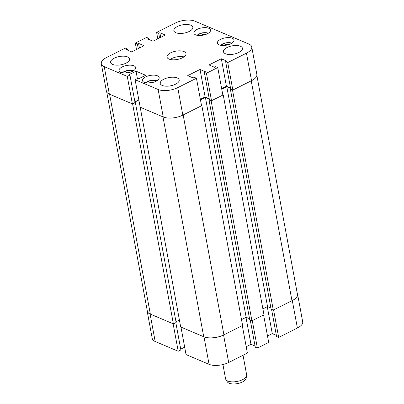 <?xml version="1.0" encoding="UTF-8"?>
<svg xmlns="http://www.w3.org/2000/svg" width="404" height="404" viewBox="0 0 404 404"><rect width="100%" height="100%" fill="white"/><g stroke="black" fill="none" stroke-linecap="round" stroke-linejoin="round"><path stroke-width="0.61" d="M292.299 300.546A14.15 6.186 -10.5 0 0 297.596 294.314L302.692 321.801A14.15 6.186 169.5 0 1 297.394 328.028L292.299 300.546L273.579 309.929L278.674 337.416L297.394 328.028M278.674 337.416L276.589 336.532L271.549 309.338M276.371 335.36L272.271 333.623L267.504 336.012M257.378 348.096L268.69 342.42L263.6 314.938L252.283 320.609L257.378 348.096L255.288 347.208L250.268 320.099M255.07 346.041L250.975 344.299L246.208 346.693M228.674 362.489L247.394 353.101L242.299 325.614L223.584 335.002L228.674 362.489A14.15 6.186 169.5 0 1 209.08 364.342L203.99 336.855L180.952 327.089L186.047 354.576L209.08 364.342M180.734 349.147L184.673 347.167M147.147 310.115A14.15 6.186 -10.5 0 0 147.157 311.075A14.15 6.186 -10.5 0 0 150.086 313.999L155.181 341.486L178.214 351.253L180.876 349.92L175.826 322.655M155.181 341.486A14.15 6.186 169.5 0 1 152.247 338.557L147.157 311.075M178.214 351.253L173.119 323.771L150.086 313.999M203.99 336.855A14.15 6.186 -10.5 0 0 223.584 335.002M297.596 294.314A14.15 6.186 -10.5 0 0 297.263 293.415M267.276 306.692L272.271 333.623M245.98 317.367L250.975 344.299M222.776 94.682L223.22 94.874L263.974 314.751L251.909 320.796L249.758 319.887L209.004 100.005L209.434 99.793M249.541 318.716L246.157 317.281L205.404 97.404L200.465 99.884M241.506 319.614L246.157 317.281M223.917 334.835L183.163 114.958L201.838 105.59L242.592 325.467L223.917 334.835A14.574 6.373 169.5 0 1 203.727 336.744L180.689 326.977L140.158 106.989M175.982 321.73L179.401 320.013M173.382 323.877L132.628 104L109.595 94.233L150.344 314.11L173.382 323.877L176.129 322.503L135.375 102.626L135.017 102.475M150.344 314.11A14.574 6.373 169.5 0 1 147.329 311.095L106.737 92.092M256.853 75.397L297.425 294.294A14.574 6.373 169.5 0 1 291.966 300.712L273.291 310.075L271.135 309.166L230.386 89.289L230.729 89.112M270.917 307.994L267.539 306.56L262.888 308.893M230.578 88.289L226.785 86.683L221.761 89.203M291.966 300.712L251.217 80.835L232.537 90.198L230.386 89.289M132.628 104L135.375 102.626M134.931 102.005L138.87 100.03M203.727 336.744L162.974 116.867L139.941 107.1M201.838 105.59L201.495 105.444M209.297 99.056L205.404 97.404M223.22 94.874L211.156 100.919L209.004 100.005M251.909 320.796L211.156 100.919M273.291 310.075L232.537 90.198M267.539 306.56L226.785 86.683M227.068 47.505A9.646 4.217 -10.5 0 0 223.457 51.752A9.646 4.217 -10.5 0 0 229.129 54.479A9.646 4.217 -10.5 0 0 238.814 52.485A9.646 4.217 -10.5 0 0 242.425 48.238A9.646 4.217 -10.5 0 0 236.754 45.511A9.646 4.217 -10.5 0 0 227.068 47.505M177.472 26.477A9.646 4.217 -10.5 0 0 173.861 30.724A9.646 4.217 -10.5 0 0 179.533 33.451A9.646 4.217 -10.5 0 0 189.218 31.456A9.646 4.217 -10.5 0 0 192.829 27.209A9.646 4.217 -10.5 0 0 187.158 24.482A9.646 4.217 -10.5 0 0 177.472 26.477M114.246 58.181A9.646 4.217 -10.5 0 0 110.635 62.428A9.646 4.217 -10.5 0 0 116.307 65.155A9.646 4.217 -10.5 0 0 125.992 63.16A9.646 4.217 -10.5 0 0 129.603 58.913A9.646 4.217 -10.5 0 0 123.932 56.181A9.646 4.217 -10.5 0 0 114.246 58.181M163.842 79.209A9.646 4.217 -10.5 0 0 160.231 83.456A9.646 4.217 -10.5 0 0 165.903 86.183A9.646 4.217 -10.5 0 0 175.588 84.189A9.646 4.217 -10.5 0 0 179.199 79.942A9.646 4.217 -10.5 0 0 173.528 77.215A9.646 4.217 -10.5 0 0 163.842 79.209M220.559 39.355A8.469 3.702 -10.5 0 0 217.387 43.082A8.469 3.702 -10.5 0 0 222.367 45.48A8.469 3.702 -10.5 0 0 230.866 43.728A8.469 3.702 -10.5 0 0 234.037 39.996A8.469 3.702 -10.5 0 0 229.063 37.602A8.469 3.702 -10.5 0 0 220.559 39.355M197.066 29.396A8.469 3.702 -10.5 0 0 193.895 33.123A8.469 3.702 -10.5 0 0 198.874 35.517A8.469 3.702 -10.5 0 0 207.373 33.764A8.469 3.702 -10.5 0 0 210.545 30.037A8.469 3.702 -10.5 0 0 205.57 27.644A8.469 3.702 -10.5 0 0 197.066 29.396M145.682 76.896A8.469 3.702 -10.5 0 0 142.516 80.628A8.469 3.702 -10.5 0 0 147.49 83.022A8.469 3.702 -10.5 0 0 155.994 81.27A8.469 3.702 -10.5 0 0 159.166 77.543A8.469 3.702 -10.5 0 0 154.187 75.149A8.469 3.702 -10.5 0 0 145.682 76.896M122.19 66.938A8.469 3.702 -10.5 0 0 119.023 70.665A8.469 3.702 -10.5 0 0 123.998 73.063A8.469 3.702 -10.5 0 0 132.502 71.311A8.469 3.702 -10.5 0 0 135.673 67.579A8.469 3.702 -10.5 0 0 130.694 65.185A8.469 3.702 -10.5 0 0 122.19 66.938M170.655 52.843A9.646 4.217 -10.5 0 0 167.044 57.09A9.646 4.217 -10.5 0 0 172.715 59.817A9.646 4.217 -10.5 0 0 182.401 57.822A9.646 4.217 -10.5 0 0 186.017 53.575A9.646 4.217 -10.5 0 0 180.346 50.848A9.646 4.217 -10.5 0 0 170.655 52.843M183.961 56.893A9.646 4.217 -10.5 0 0 171.71 58.53A9.646 4.217 -10.5 0 0 170.15 59.454M227.735 62.57L225.649 61.686L230.74 89.168L232.83 90.052L227.735 62.57L246.455 53.182A14.15 6.186 -10.5 0 0 251.753 46.955A14.15 6.186 -10.5 0 0 248.819 44.026L194.92 21.17A14.15 6.186 -10.5 0 0 175.326 23.023L156.606 32.411L158.691 33.295L159.858 32.709L165.342 35.037L153.025 41.208L147.546 38.885L148.712 38.299L146.622 37.415L135.31 43.087L137.395 43.975L138.562 43.39L144.041 45.713L131.729 51.889L126.25 49.566L127.412 48.98L125.326 48.096L106.605 57.479A14.15 6.186 -10.5 0 0 101.308 63.711A14.15 6.186 -10.5 0 0 104.237 66.64L109.332 94.122A14.15 6.186 169.5 0 1 106.403 91.198L101.308 63.711M127.275 76.407L132.371 103.894L135.032 102.555L129.936 75.073L127.275 76.407L104.237 66.64M129.936 75.073L129.022 74.684L136.012 71.18L145.667 75.275L138.683 78.78L137.769 78.391L135.108 79.724L140.198 107.212L163.236 116.978L158.141 89.496L135.108 79.724M158.141 89.496A14.15 6.186 -10.5 0 0 177.735 87.638L196.455 78.255L194.364 77.371L193.203 77.952L187.719 75.629L200.031 69.453L205.515 71.781L204.348 72.361L206.439 73.25L217.751 67.574L215.665 66.69L214.499 67.276L209.019 64.948L221.331 58.777L226.811 61.1L225.649 61.686M177.735 87.638L182.83 115.125L201.551 105.737L196.455 78.255M182.83 115.125A14.15 6.186 169.5 0 1 163.236 116.978M138.83 99.808L134.886 101.783M132.371 103.894L109.332 94.122M251.753 46.955L256.843 74.437A14.15 6.186 169.5 0 1 251.546 80.669L246.455 53.182M232.83 90.052L251.546 80.669M221.66 88.648L226.422 86.259L230.522 87.996M204.348 72.361L209.444 99.849L211.534 100.732L222.846 95.061L217.751 67.574M200.359 99.328L205.126 96.94L209.227 98.677M211.534 100.732L206.439 73.25M135.31 43.087L136.496 49.5M156.606 32.411L157.792 38.819M159.555 37.936L158.691 33.295M160.716 37.355L159.858 32.709M148.93 39.471L148.712 38.299M138.259 48.616L137.395 43.975M139.42 48.031L138.562 43.39M127.629 50.152L127.412 48.98M137.385 78.583L136.012 71.18M226.422 86.259L221.331 58.777M205.126 96.94L200.031 69.453M246.647 375.75L246.076 378.467A9.646 4.217 169.5 0 1 245.531 379.614A9.646 4.217 169.5 0 1 236.153 383.8A9.646 4.217 169.5 0 1 227.407 381.926L225.902 379.593A10.716 4.686 -10.5 0 0 235.623 381.679A10.716 4.686 -10.5 0 0 246.041 377.023A10.716 4.686 -10.5 0 0 246.647 375.75A10.716 4.686 -10.5 0 0 246.662 374.902L243.026 355.293M222.937 364.544L225.583 378.811A10.716 4.686 -10.5 0 0 225.902 379.593M202.651 35.264L202.505 34.466L205.378 34.582M202.505 34.466L200.485 35.512M127.78 72.806L127.629 72.013L130.507 72.129M127.629 72.013L125.614 73.053M226.144 45.223L225.998 44.43L228.851 44.49M225.998 44.43L223.978 45.47M151.273 82.77L151.121 81.972L153.98 82.037M151.121 81.972L149.106 83.017M208.318 33.239A6.646 2.904 -10.5 0 0 197.122 35.315M133.446 70.781A6.646 2.904 -10.5 0 0 122.25 72.856M231.81 43.198A6.646 2.904 -10.5 0 0 220.614 45.273M156.939 80.744A6.646 2.904 -10.5 0 0 145.743 82.815M196.864 35.259L202.449 32.81L208.535 33.098M121.993 72.801L127.573 70.352L133.663 70.639M220.357 45.218L225.942 42.768L232.027 43.056M145.485 82.764L151.066 80.31L157.156 80.598"/></g></svg>
